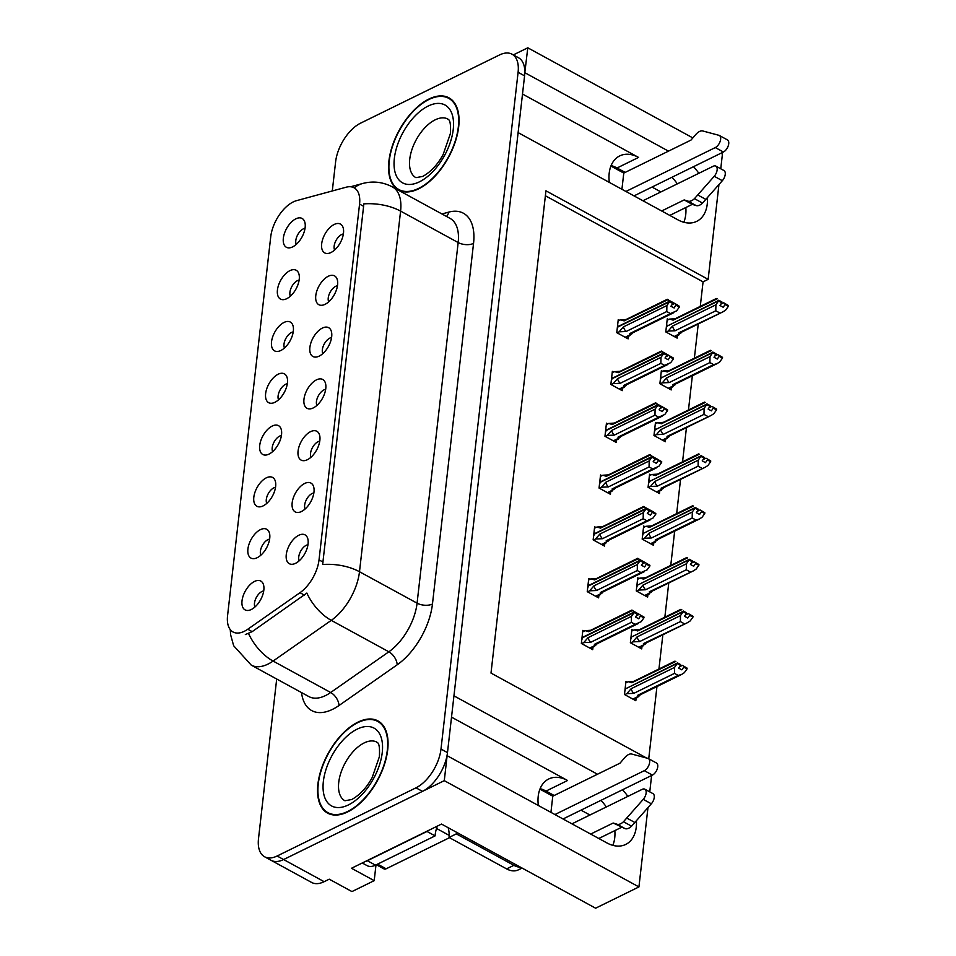 <?xml version="1.0" encoding="UTF-8"?>
<svg xmlns="http://www.w3.org/2000/svg" width="956" height="956" viewBox="0 0 956 956"><rect width="100%" height="100%" fill="white"/><g stroke="black" fill="none" stroke-linecap="round" stroke-linejoin="round"><path stroke-width="1.43" d="M611.111 165.555A35.025 23.553 -116.1 0 1 617.05 167.981L625.152 172.415M609.319 182.405A35.025 23.553 -116.1 0 1 609.199 173.167A35.025 23.553 -116.1 0 1 619.727 155.9A35.025 23.553 -116.1 0 1 638.56 157.417L522.514 94.058M540.116 788.652A35.025 23.553 -116.1 0 1 546.055 791.066L554.157 795.5M451.519 717.143L567.577 780.502A35.025 23.553 63.9 0 0 548.732 778.985A35.025 23.553 63.9 0 0 538.216 796.252A35.025 23.553 63.9 0 0 538.336 805.49M263.725 590.916A9.847 5.282 -61.4 0 0 261.992 591.477A9.847 5.282 -61.4 0 0 255.802 598.564A9.847 5.282 -61.4 0 0 254.941 607M251.332 609.486A16.419 8.795 -61.4 0 0 261.597 597.787A16.419 8.795 -61.4 0 0 263.139 583.746A16.419 8.795 -61.4 0 0 254.523 581.439A16.419 8.795 -61.4 0 0 242.322 598.958A16.419 8.795 -61.4 0 0 248.596 610.394A16.419 8.795 -61.4 0 0 251.332 609.486M319.77 441.146A9.847 5.282 -61.4 0 0 318.049 441.696A9.847 5.282 -61.4 0 0 311.859 448.782A9.847 5.282 -61.4 0 0 310.999 457.231M307.378 459.716A16.419 8.795 -61.4 0 0 317.643 448.005A16.419 8.795 -61.4 0 0 319.185 433.976A16.419 8.795 -61.4 0 0 310.569 431.658A16.419 8.795 -61.4 0 0 298.368 449.189A16.419 8.795 -61.4 0 0 304.641 460.613A16.419 8.795 -61.4 0 0 307.378 459.716M313.867 492.949A9.847 5.282 -61.4 0 0 312.146 493.499A9.847 5.282 -61.4 0 0 305.956 500.586A9.847 5.282 -61.4 0 0 305.095 509.022M301.475 511.508A16.419 8.795 -61.4 0 0 311.74 499.809A16.419 8.795 -61.4 0 0 313.281 485.768A16.419 8.795 -61.4 0 0 304.677 483.461A16.419 8.795 -61.4 0 0 292.464 500.992A16.419 8.795 -61.4 0 0 298.738 512.416A16.419 8.795 -61.4 0 0 301.475 511.508M337.48 285.748A9.847 5.282 -61.4 0 0 335.747 286.298A9.847 5.282 -61.4 0 0 329.557 293.384A9.847 5.282 -61.4 0 0 328.697 301.833M325.088 304.319A16.419 8.795 -61.4 0 0 335.353 292.608A16.419 8.795 -61.4 0 0 336.894 278.578A16.419 8.795 -61.4 0 0 328.278 276.26A16.419 8.795 -61.4 0 0 316.078 293.791A16.419 8.795 -61.4 0 0 322.351 305.215A16.419 8.795 -61.4 0 0 325.088 304.319M287.326 383.726A9.847 5.282 -61.4 0 0 285.605 384.276A9.847 5.282 -61.4 0 0 279.415 391.363A9.847 5.282 -61.4 0 0 278.555 399.799M274.934 402.285A16.419 8.795 -61.4 0 0 285.199 390.586A16.419 8.795 -61.4 0 0 286.74 376.545A16.419 8.795 -61.4 0 0 278.136 374.238A16.419 8.795 -61.4 0 0 265.923 391.769A16.419 8.795 -61.4 0 0 272.197 403.193A16.419 8.795 -61.4 0 0 274.934 402.285M299.132 280.12A9.847 5.282 -61.4 0 0 297.4 280.682A9.847 5.282 -61.4 0 0 291.221 287.768A9.847 5.282 -61.4 0 0 290.349 296.205M286.74 298.69A16.419 8.795 -61.4 0 0 297.005 286.991A16.419 8.795 -61.4 0 0 298.547 272.95A16.419 8.795 -61.4 0 0 289.931 270.644A16.419 8.795 -61.4 0 0 277.73 288.162A16.419 8.795 -61.4 0 0 284.004 299.598A16.419 8.795 -61.4 0 0 286.74 298.69M307.963 544.741A9.847 5.282 -61.4 0 0 306.243 545.302A9.847 5.282 -61.4 0 0 300.053 552.389A9.847 5.282 -61.4 0 0 299.192 560.825M295.571 563.311A16.419 8.795 -61.4 0 0 305.836 551.612A16.419 8.795 -61.4 0 0 307.39 537.571A16.419 8.795 -61.4 0 0 298.774 535.264A16.419 8.795 -61.4 0 0 286.561 552.783A16.419 8.795 -61.4 0 0 292.835 564.219A16.419 8.795 -61.4 0 0 295.571 563.311M281.423 435.518A9.847 5.282 -61.4 0 0 279.702 436.079A9.847 5.282 -61.4 0 0 273.512 443.166A9.847 5.282 -61.4 0 0 272.651 451.602M269.03 454.088A16.419 8.795 -61.4 0 0 279.295 442.389A16.419 8.795 -61.4 0 0 280.849 428.348A16.419 8.795 -61.4 0 0 272.233 426.041A16.419 8.795 -61.4 0 0 260.02 443.56A16.419 8.795 -61.4 0 0 266.294 454.996A16.419 8.795 -61.4 0 0 269.03 454.088M269.628 539.124A9.847 5.282 -61.4 0 0 267.895 539.674A9.847 5.282 -61.4 0 0 261.705 546.76A9.847 5.282 -61.4 0 0 260.845 555.197M257.224 557.683A16.419 8.795 -61.4 0 0 267.501 545.984A16.419 8.795 -61.4 0 0 269.042 531.942A16.419 8.795 -61.4 0 0 260.426 529.636A16.419 8.795 -61.4 0 0 248.213 547.167A16.419 8.795 -61.4 0 0 254.487 558.591A16.419 8.795 -61.4 0 0 257.224 557.683M275.519 487.321A9.847 5.282 -61.4 0 0 273.798 487.871A9.847 5.282 -61.4 0 0 267.608 494.957A9.847 5.282 -61.4 0 0 266.748 503.394M263.127 505.891A16.419 8.795 -61.4 0 0 273.404 494.18A16.419 8.795 -61.4 0 0 274.946 480.139A16.419 8.795 -61.4 0 0 266.33 477.833A16.419 8.795 -61.4 0 0 254.117 495.363A16.419 8.795 -61.4 0 0 260.391 506.788A16.419 8.795 -61.4 0 0 263.127 505.891M331.577 337.552A9.847 5.282 -61.4 0 0 329.844 338.101A9.847 5.282 -61.4 0 0 323.654 345.188A9.847 5.282 -61.4 0 0 322.793 353.624M319.185 356.11A16.419 8.795 -61.4 0 0 329.45 344.411A16.419 8.795 -61.4 0 0 330.991 330.37A16.419 8.795 -61.4 0 0 322.375 328.063A16.419 8.795 -61.4 0 0 310.174 345.594A16.419 8.795 -61.4 0 0 316.448 357.018A16.419 8.795 -61.4 0 0 319.185 356.11M325.673 389.343A9.847 5.282 -61.4 0 0 323.941 389.905A9.847 5.282 -61.4 0 0 317.762 396.991A9.847 5.282 -61.4 0 0 316.89 405.428M313.281 407.913A16.419 8.795 -61.4 0 0 323.546 396.214A16.419 8.795 -61.4 0 0 325.088 382.173A16.419 8.795 -61.4 0 0 316.472 379.867A16.419 8.795 -61.4 0 0 304.271 397.385A16.419 8.795 -61.4 0 0 310.545 408.821A16.419 8.795 -61.4 0 0 313.281 407.913M305.036 228.329A9.847 5.282 -61.4 0 0 303.303 228.878A9.847 5.282 -61.4 0 0 297.113 235.965A9.847 5.282 -61.4 0 0 296.252 244.401M292.644 246.887A16.419 8.795 -61.4 0 0 302.909 235.188A16.419 8.795 -61.4 0 0 304.45 221.147A16.419 8.795 -61.4 0 0 295.834 218.84A16.419 8.795 -61.4 0 0 283.633 236.371A16.419 8.795 -61.4 0 0 289.907 247.795A16.419 8.795 -61.4 0 0 292.644 246.887M293.229 331.923A9.847 5.282 -61.4 0 0 291.508 332.473A9.847 5.282 -61.4 0 0 285.318 339.559A9.847 5.282 -61.4 0 0 284.458 347.996M280.837 350.494A16.419 8.795 -61.4 0 0 291.102 338.783A16.419 8.795 -61.4 0 0 292.644 324.741A16.419 8.795 -61.4 0 0 284.028 322.435A16.419 8.795 -61.4 0 0 271.827 339.966A16.419 8.795 -61.4 0 0 278.1 351.39A16.419 8.795 -61.4 0 0 280.837 350.494M343.383 233.945A9.847 5.282 -61.4 0 0 341.65 234.507A9.847 5.282 -61.4 0 0 335.46 241.593A9.847 5.282 -61.4 0 0 334.6 250.03M330.979 252.515A16.419 8.795 -61.4 0 0 341.256 240.816A16.419 8.795 -61.4 0 0 342.798 226.775A16.419 8.795 -61.4 0 0 334.182 224.469A16.419 8.795 -61.4 0 0 321.969 241.988A16.419 8.795 -61.4 0 0 328.243 253.424A16.419 8.795 -61.4 0 0 330.979 252.515M244.318 631.295A29.552 15.834 -61.4 0 0 247.771 629.239L299.969 592.708A29.552 15.834 -61.4 0 0 319.029 559.881L359.564 204.094A29.552 15.834 -61.4 0 0 354.09 187.794A29.552 15.834 -61.4 0 0 346.18 187.197L296.599 200.641A29.552 15.834 -61.4 0 0 270.727 236.813L227.564 615.688A29.552 15.834 -61.4 0 0 233.025 631.976A29.552 15.834 -61.4 0 0 244.318 631.295M375.995 864.905L374.202 880.655L351.951 891.578L329.246 879.185L324.156 881.683A32.827 17.59 -61.4 0 1 311.62 882.448L271.074 860.304A32.827 17.59 -61.4 0 0 283.609 859.54L444.277 780.658L447.121 755.694L606.893 842.917A35.025 23.553 63.9 0 0 625.738 844.435A35.025 23.553 63.9 0 0 636.409 820.774M627.841 796.408A35.025 23.553 63.9 0 0 622.452 789.799M612.832 845.343A35.025 23.553 63.9 0 0 614.839 830.609M606.319 806.972A35.025 23.553 63.9 0 0 600.93 800.363M524.796 72.835L527.784 47.8L513.312 54.91M597.5 774.229L453.945 695.848L518.116 132.609L677.888 219.832A35.025 23.553 63.9 0 0 696.733 221.35A35.025 23.553 63.9 0 0 707.404 197.689M374.202 880.655L351.497 868.263L441.505 824.072L595.6 908.2L638.931 886.929L444.277 780.658M720.752 168.794L722.425 154.071L720.896 153.235M692.849 137.915L527.784 47.8M668.483 151.132L524.94 72.764M698.836 173.311A35.025 23.553 63.9 0 0 693.447 166.714M651.622 775.483L649.757 791.879M647.965 807.629L638.931 886.929M718.948 184.544L708.145 279.355L545.948 190.806L491.002 673.084L646.579 758.024M651.992 187.065L660.907 191.929M580.997 810.15L589.924 815.014M700.27 306.41L703.066 281.853L708.145 279.355M648.73 758.765L656.951 686.563M658.947 668.997L662.855 634.76M664.85 617.206L668.758 582.969M670.754 565.402L674.661 531.166M676.657 513.599L680.553 479.362M682.56 461.808L686.456 427.571M688.463 410.005L692.359 375.768M694.367 358.201L698.262 323.965M703.066 281.853L545.374 195.765M627.279 682.142L625.953 681.425L624.471 694.51L635.824 700.712L636.11 698.191M633.183 630.351L631.856 629.622L630.363 642.719L641.727 648.909L642.014 646.399M644.989 526.744L643.663 526.027L642.169 539.112L653.522 545.314L653.808 542.793M650.893 474.953L649.566 474.224L648.072 487.321L659.425 493.511L659.712 490.99M656.784 423.15L655.469 422.433L653.976 435.518L665.328 441.72L665.615 439.198M662.687 371.346L661.373 370.629L659.879 383.715L671.232 389.917L671.518 387.395M639.086 578.547L637.76 577.83L636.266 590.916L647.63 597.118L647.917 594.596M668.591 319.555L667.276 318.826L665.782 331.923L677.135 338.113L677.422 335.592M584.164 631.091L582.837 630.374L581.356 643.46L592.708 649.662L592.995 647.14M590.067 579.3L588.741 578.571L587.247 591.668L598.611 597.87L598.898 595.349M601.874 475.694L600.547 474.977L599.054 488.062L610.406 494.264L610.693 491.743M607.777 423.902L606.451 423.173L604.957 436.271L616.309 442.461L616.596 439.951M613.668 372.099L612.354 371.382L610.86 384.467L622.213 390.669L622.499 388.148M595.97 527.497L594.644 526.78L593.15 539.865L604.515 546.067L604.801 543.546M619.572 320.296L618.257 319.579L616.763 332.664L628.116 338.866L628.403 336.345M671.925 177.278A35.025 23.553 -116.1 0 1 677.314 183.875M685.834 207.524A35.025 23.553 -116.1 0 1 683.827 222.258M347.685 811.907A52.532 28.142 -61.4 0 0 384.24 765.099A52.532 28.142 -61.4 0 0 377.979 720.92A52.532 28.142 -61.4 0 0 357.914 722.15A52.532 28.142 -61.4 0 0 321.359 768.947A52.532 28.142 -61.4 0 0 327.633 813.138A52.532 28.142 -61.4 0 0 347.685 811.907M418.68 188.822A52.532 28.142 -61.4 0 0 455.235 142.014A52.532 28.142 -61.4 0 0 448.962 97.835A52.532 28.142 -61.4 0 0 428.909 99.054A52.532 28.142 -61.4 0 0 392.354 145.862A52.532 28.142 -61.4 0 0 398.616 190.041A52.532 28.142 -61.4 0 0 418.68 188.822M359.564 204.094L363.603 206.305L363.734 203.891A38.3 19.55 6.5 0 1 400.588 211.109L359.492 571.736A43.773 23.458 118.6 0 1 331.266 620.36A38.3 21.976 -125 0 1 306.84 593.067L252.181 631.641L245.334 634.569M276.69 679.011L258.502 838.651A32.827 17.59 -61.4 0 0 264.585 856.767L271.074 860.304A32.827 17.59 -61.4 0 0 283.609 859.54L422.468 791.365A32.827 17.59 -61.4 0 0 447.48 752.611L524.581 75.847A32.827 17.59 -61.4 0 0 518.499 57.742L512.022 54.193A32.827 17.59 -61.4 0 0 499.474 54.97L360.615 123.145A32.827 17.59 -61.4 0 0 335.604 161.899L332.294 190.961M363.603 206.305L322.638 564.518A38.3 19.55 -173.5 0 1 359.492 571.736L417.079 603.164L458.163 242.549A43.773 23.458 -61.4 0 0 450.061 218.398L392.474 186.958A43.773 23.458 118.6 0 1 400.588 211.109L458.163 242.549A10.946 5.593 -173.5 0 0 473.543 243.398L432.459 604.025A54.719 29.325 118.6 0 1 397.17 664.814L338.998 705.516A54.719 29.325 118.6 0 1 301.522 692.562M264.585 856.767A32.827 17.59 -61.4 0 0 277.121 856.002L415.98 787.828A32.827 17.59 -61.4 0 0 440.991 749.062L518.092 72.309A32.827 17.59 -61.4 0 0 512.022 54.193M617.062 332.831L619.153 331.804L623.432 326.88L666.894 305.55L669.606 301.749L672.845 303.518L670.909 306.231L674.159 307.999L676.179 304.522L674.661 303.506L671.877 304.88M617.66 324.765L617.97 326.558L669.666 301.176L667.575 299.563L677.302 304.88L679.334 307.067L676.095 305.287M618.09 321.025L620.516 319.842L624.113 320.893L668.136 299.575M620.516 319.842L626.108 319.495M619.153 331.804L626.096 331.517L666.774 311.536L670.503 313.568L629.825 333.548L630.076 335.508L625.822 337.611M625.176 337.265L631.761 333.943L633.159 332.198M670.503 313.568L676.621 310.855L679.334 307.067M669.606 301.749L617.935 326.928L617.146 329.258M669.69 300.985L674.661 303.506M667.3 299.276L625.355 319.866A7.445 5.007 63.9 0 0 624.113 320.893M679.417 306.302L676.179 304.522M629.825 333.548A7.445 5.007 63.9 0 0 631.916 333.226L673.801 312.66M666.774 311.536L666.894 305.55M623.432 326.88A7.445 5.007 63.9 0 0 626.096 331.517M669.63 301.558L672.845 303.518M672.94 302.753L669.666 301.176M666.081 332.079L668.172 331.063L672.45 326.127L715.901 304.797L718.649 300.805L666.953 326.187L666.165 328.505M718.649 300.805L721.888 302.574L719.928 305.478L723.178 307.246L725.114 304.546L728.353 306.314L728.436 305.55L723.68 302.765L720.896 304.127M718.625 300.997L721.864 302.777M723.68 302.765L728.436 305.55M721.947 302L718.709 300.232M667.336 325.996L718.685 300.435M666.989 325.805L666.679 324.024M668.172 331.063L675.115 330.764L715.793 310.784L715.901 304.797M672.45 326.127A7.445 5.007 63.9 0 0 675.115 330.764M682.178 331.445L680.768 333.19L674.195 336.512M674.84 336.87L679.107 334.767L678.832 332.796A7.445 5.007 -116.1 0 0 680.935 332.473L722.82 311.907M728.353 306.314L725.64 310.114L722.879 311.883L678.832 332.796M715.793 310.784L719.521 312.827M725.114 304.546L725.198 303.781M716.319 298.523L674.374 319.113A7.445 5.007 -116.1 0 0 673.132 320.152L717.155 298.822M673.132 320.152L669.535 319.089L675.127 318.742M669.535 319.089L667.109 320.284M611.159 384.635L613.25 383.607L617.528 378.684L660.99 357.341L663.703 353.553L666.941 355.321L665.006 358.022L668.256 359.803L670.275 356.325L668.77 355.309L665.973 356.684M611.756 376.568L612.079 378.361L663.763 352.979L661.672 351.366L673.526 358.094L673.43 358.859L670.192 357.09M612.187 372.828L614.612 371.633L618.209 372.697L662.233 351.366M614.612 371.633L620.205 371.298M613.25 383.607L620.193 383.308L660.871 363.34L664.599 365.371L623.921 385.352L624.172 387.3M619.273 389.056L625.857 385.746L627.255 383.989M664.599 365.371L670.718 362.659L673.43 358.859M663.703 353.553L612.031 378.731L611.254 381.062M663.787 352.788L668.77 355.309M661.397 351.067L619.452 371.669A7.445 5.007 63.9 0 0 618.209 372.697M673.526 358.094L670.275 356.325M623.921 385.352A7.445 5.007 63.9 0 0 626.013 385.029L667.897 364.463M660.871 363.34L660.99 357.341M617.528 378.684A7.445 5.007 63.9 0 0 620.193 383.308M663.727 353.35L666.941 355.321M667.037 354.557L663.763 352.979M605.256 436.426L607.347 435.41L611.625 430.475L655.087 409.144L657.8 405.344L661.038 407.125L659.102 409.825L662.353 411.594L664.372 408.128L662.867 407.113L660.07 408.487M605.853 428.372L606.176 430.152L657.859 404.782L655.768 403.157L667.623 409.897L667.527 410.662L664.289 408.893M606.283 424.631L608.709 423.436L612.306 424.5L656.342 403.169M608.709 423.436L614.314 423.09M607.347 435.41L614.29 435.111L654.968 415.143L658.696 417.175L618.018 437.143L618.281 439.103L614.015 441.218M613.37 440.859L619.954 437.549L621.364 435.793M658.696 417.175L664.814 414.462L667.527 410.662M657.8 405.344L606.128 430.535L605.351 432.853M657.883 404.579L662.867 407.113M655.505 402.87L613.549 423.46A7.445 5.007 63.9 0 0 612.306 424.5M667.623 409.897L664.372 408.128M618.018 437.143A7.445 5.007 63.9 0 0 620.109 436.82L662.006 416.266M654.968 415.143L655.087 409.144M611.625 430.475A7.445 5.007 63.9 0 0 614.29 435.111M657.824 405.153L661.038 407.125M661.134 406.348L657.859 404.782M599.352 488.229L601.444 487.202L605.722 482.278L649.184 460.947L651.896 457.147L655.147 458.916L653.211 461.629L656.449 463.397L658.469 459.92L656.963 458.904L654.167 460.278M599.962 480.163L600.272 481.955L651.968 456.574L649.865 454.96L661.719 461.7L661.636 462.465L658.385 460.696M600.38 476.423L602.806 475.24L606.403 476.291L650.438 454.972M602.806 475.24L608.41 474.893M601.444 487.202L608.386 486.915L649.076 466.934L652.805 468.966L612.115 488.946L612.378 490.906L608.112 493.009M607.466 492.663L614.051 489.341L615.461 487.596M652.805 468.966L658.911 466.253L661.636 462.465M651.896 457.147L600.225 482.326L599.448 484.656M651.98 456.382L656.963 458.904M649.602 454.674L607.658 475.263A7.445 5.007 63.9 0 0 606.403 476.291M661.719 461.7L658.469 459.92M612.115 488.946A7.445 5.007 63.9 0 0 614.206 488.624L656.103 468.058M649.076 466.934L649.184 460.947M605.722 482.278A7.445 5.007 63.9 0 0 608.386 486.915M651.92 456.956L655.147 458.916M655.23 458.151L651.968 456.574M660.178 383.882L662.269 382.854L666.547 377.931L710.009 356.6L712.746 352.609L661.05 377.979L660.261 380.309M712.746 352.609L715.984 354.377L714.024 357.281L717.275 359.05L719.211 356.337L722.449 358.118L722.533 357.341L717.777 354.557L714.992 355.931M712.722 352.8L715.96 354.568M717.777 354.557L722.533 357.341M716.056 353.804L712.806 352.035M661.433 377.787L712.782 352.226M661.098 377.608L660.775 375.816M662.269 382.854L669.212 382.567L709.89 362.587L710.009 356.6M666.547 377.931A7.445 5.007 63.9 0 0 669.212 382.567M676.274 383.248L674.876 384.993L668.292 388.315M673.191 386.547L672.94 384.599A7.445 5.007 -116.1 0 0 675.032 384.276L716.916 363.71M722.449 358.118L719.737 361.906L716.988 363.686L713.618 364.618L672.94 384.599M709.89 362.587L713.618 364.618M719.211 356.337L719.294 355.572M710.416 350.326L668.471 370.916A7.445 5.007 -116.1 0 0 667.228 371.944L711.252 350.625M667.228 371.944L663.631 370.892L669.224 370.546M663.631 370.892L661.205 372.075M654.274 435.685L656.366 434.657L660.644 429.734L704.106 408.391L706.843 404.4L655.147 429.782L654.37 432.112M706.843 404.4L710.081 406.169L708.121 409.072L711.372 410.853L713.307 408.14L716.546 409.909L716.642 409.144L711.885 406.36L709.089 407.734M706.819 404.603L710.057 406.372M711.885 406.36L716.642 409.144M710.153 405.607L706.902 403.838M655.529 429.591L706.878 404.03M655.195 429.411L654.872 427.619M656.366 434.657L663.309 434.359L703.986 414.39L704.106 408.391M660.644 429.734A7.445 5.007 63.9 0 0 663.309 434.359M670.371 435.04L668.973 436.796L662.389 440.107M667.288 438.35L667.037 436.402A7.445 5.007 -116.1 0 0 669.128 436.079L711.013 415.513M716.546 409.909L713.833 413.709L711.085 415.478L667.037 436.402M703.986 414.39L707.715 416.422M713.307 408.14L713.391 407.375M704.512 402.118L662.568 422.719A7.445 5.007 -116.1 0 0 661.325 423.747L705.349 402.416M661.325 423.747L657.728 422.683L663.321 422.349M657.728 422.683L655.302 423.878M648.371 487.476L650.462 486.461L654.74 481.525L698.203 460.195L700.939 456.203L649.243 481.585L648.467 483.903M700.939 456.203L704.178 457.972L702.218 460.876L705.468 462.644L707.404 459.944L710.643 461.712L710.738 460.947L705.982 458.163L703.186 459.525M700.915 456.394L704.154 458.175M705.982 458.163L710.738 460.947M704.249 457.398L700.999 455.63M649.626 481.394L700.975 455.833M649.291 481.203L648.969 479.422M650.462 486.461L657.405 486.162L698.083 466.181L698.203 460.195M654.74 481.525A7.445 5.007 63.9 0 0 657.405 486.162M664.48 486.843L663.07 488.588L656.485 491.91M661.397 490.153L661.134 488.193A7.445 5.007 -116.1 0 0 663.225 487.871L705.122 467.305M710.643 461.712L707.93 465.512L705.181 467.281L661.134 488.193M698.083 466.181L701.812 468.225M707.404 459.944L707.488 459.179M698.621 453.921L656.664 474.511A7.445 5.007 -116.1 0 0 655.422 475.55L699.457 454.22M655.422 475.55L651.825 474.487L657.429 474.14M651.825 474.487L649.399 475.682M642.468 539.28L644.559 538.252L648.837 533.329L692.299 511.998L695.036 508.006L643.34 533.376L642.563 535.707M695.036 508.006L698.274 509.775L696.327 512.679L699.565 514.447L701.501 511.735L704.751 513.515L704.835 512.751L700.079 509.954L697.283 511.329M695.012 508.198L698.262 509.966M700.079 509.954L704.835 512.751M698.346 509.201L695.096 507.433M643.723 533.197L695.084 507.624M643.388 533.006L643.077 531.213M644.559 538.252L651.502 537.965L692.192 517.985L692.299 511.998M648.837 533.329A7.445 5.007 63.9 0 0 651.502 537.965M658.576 538.646L657.166 540.391L650.582 543.713M655.493 541.956L655.23 539.997A7.445 5.007 -116.1 0 0 657.322 539.674L699.218 519.108M704.751 513.515L702.027 517.304L699.278 519.084L695.92 520.016L655.23 539.997M692.192 517.985L695.92 520.016M701.501 511.735L701.585 510.97M692.718 505.724L650.773 526.314A7.445 5.007 -116.1 0 0 649.518 527.342L693.554 506.023M649.518 527.342L645.921 526.29L651.526 525.943M645.921 526.29L643.496 527.473M617.062 824.251L625.176 828.673L613.178 823.02L617.062 824.251A10.946 5.867 -61.4 0 0 623.467 821.742L643.233 799.359A6.991 3.74 118.6 0 0 644.846 789.202A6.991 3.74 118.6 0 0 642.181 789.357L571.951 823.845M364.905 861.679A21.892 11.723 -61.4 0 0 367.379 860.723L426.997 831.457A21.892 11.723 118.6 0 1 427.021 831.182M362.24 862.981L367.14 865.658A21.892 11.723 -61.4 0 0 375.493 865.156L435.111 835.879L426.997 831.457M437.382 826.092A21.892 11.723 -61.4 0 0 435.111 835.879M456.43 832.222A21.892 14.722 -116.1 0 1 456.311 833.883L449.033 837.456A21.892 14.722 63.9 0 0 448.161 827.705M449.033 837.456L506.62 868.896A21.892 14.722 63.9 0 0 518.403 869.841L522.048 868.048M456.311 833.883L513.886 865.323A21.892 14.722 63.9 0 0 520.697 867.307M550.931 812.373L552.783 796.181L539.913 789.154M554.922 814.548L644.308 770.667A6.991 3.74 118.6 0 0 649.172 764.442A6.991 3.74 118.6 0 0 648.335 758.562A6.991 3.74 118.6 0 0 647.905 758.383L631.199 753.902A10.946 5.867 -61.4 0 0 624.638 757.761L620.002 763.175L552.783 796.181M644.308 770.667L652.422 775.089A6.991 3.74 -61.4 0 0 657.286 768.863A6.991 3.74 -61.4 0 0 656.449 762.984L648.335 758.562M652.422 775.089L563.036 818.969M621.292 827.442L598.791 838.496M590.677 834.062L613.178 823.02M625.176 828.673A10.946 5.867 -61.4 0 0 631.581 826.175L651.335 803.793A6.991 3.74 -61.4 0 0 652.96 793.623L644.846 789.202M631.581 826.175L623.467 821.742M634.88 822.507L626.778 818.073M688.057 201.154L696.171 205.588L692.287 204.357L684.173 199.924L688.057 201.154A10.946 5.867 -61.4 0 0 694.462 198.657L714.228 176.274A6.991 3.74 118.6 0 0 715.841 166.105A6.991 3.74 118.6 0 0 713.176 166.272L642.934 200.748M621.926 189.276L623.778 173.084L610.908 166.069M625.917 191.463L715.303 147.571A6.991 3.74 118.6 0 0 720.167 141.345A6.991 3.74 118.6 0 0 719.33 135.465A6.991 3.74 118.6 0 0 718.888 135.298L702.194 130.817A10.946 5.867 -61.4 0 0 695.633 134.677L690.985 140.09L623.778 173.084M715.303 147.571L723.417 152.004A6.991 3.74 -61.4 0 0 728.269 145.778A6.991 3.74 -61.4 0 0 727.444 139.899L719.33 135.465M723.417 152.004L634.019 195.884M692.287 204.357L669.774 215.411M661.672 210.977L684.173 199.924M696.171 205.588A10.946 5.867 -61.4 0 0 702.564 203.078L722.33 180.708A6.991 3.74 -61.4 0 0 723.955 170.538L715.841 166.105M702.564 203.078L694.462 198.657M705.875 199.422L697.76 194.988M347.745 811.441A51.983 27.855 118.6 0 1 327.896 812.66A51.983 27.855 118.6 0 1 321.682 768.935A51.983 27.855 118.6 0 1 357.867 722.617A51.983 27.855 118.6 0 1 377.716 721.398A51.983 27.855 118.6 0 1 383.918 765.123A51.983 27.855 118.6 0 1 347.745 811.441M449.487 837.695L386.128 868.801A5.473 2.928 118.6 0 1 384.037 868.932L376.353 864.738M418.728 188.356A51.983 27.855 118.6 0 1 398.879 189.563A51.983 27.855 118.6 0 1 392.677 145.838A51.983 27.855 118.6 0 1 428.85 99.52A51.983 27.855 118.6 0 1 448.699 98.313A51.983 27.855 118.6 0 1 454.913 142.038A51.983 27.855 118.6 0 1 418.728 188.356M593.449 540.032L595.54 539.005L599.818 534.081L643.28 512.739L645.993 508.95L649.243 510.719L647.308 513.432L650.546 515.2L652.578 511.723L651.06 510.707L648.264 512.081M594.058 531.966L594.369 533.759L646.065 508.377L643.962 506.764L653.701 512.069L655.732 514.256L652.482 512.488M594.477 528.226L596.903 527.043L600.499 528.094L644.535 506.764M596.903 527.043L602.507 526.696M595.54 539.005L602.483 538.706L643.173 518.738L646.901 520.769L606.212 540.749L606.474 542.697L602.208 544.812M601.563 544.454L608.147 541.144L609.558 539.387M646.901 520.769L653.008 518.056L655.732 514.256M645.993 508.95L594.321 534.129L593.545 536.459M646.089 508.186L651.06 510.707M643.699 506.465L601.754 527.067A7.445 5.007 63.9 0 0 600.499 528.094M655.816 513.491L652.578 511.723M606.212 540.749A7.445 5.007 63.9 0 0 608.315 540.427L650.2 519.861M643.173 518.738L643.28 512.739M599.818 534.081A7.445 5.007 63.9 0 0 602.483 538.706M646.017 508.747L649.243 510.719M649.327 509.954L646.065 508.377M587.558 591.824L589.637 590.808L593.927 585.873L637.377 564.542L640.09 560.742L643.34 562.522L641.404 565.223L644.643 566.992L646.674 563.526L645.157 562.51L642.36 563.885M588.155 583.769L588.466 585.55L640.162 560.18L638.058 558.555L649.913 565.295L649.829 566.06L646.579 564.291M588.573 580.029L590.999 578.834L594.608 579.898L638.632 558.567M590.999 578.834L596.604 578.488M589.637 590.808L596.58 590.509L637.27 570.541L640.998 572.572L600.308 592.541L600.571 594.501M595.66 596.257L602.244 592.947L603.654 591.19M640.998 572.572L647.116 569.86L649.829 566.06M640.09 560.742L588.43 585.932L587.641 588.251M640.185 559.977L645.157 562.51M637.795 558.268L595.851 578.858A7.445 5.007 63.9 0 0 594.608 579.898M649.913 565.295L646.674 563.526M600.308 592.541A7.445 5.007 63.9 0 0 602.411 592.218L644.296 571.664M637.27 570.541L637.377 564.542M593.927 585.873A7.445 5.007 63.9 0 0 596.58 590.509M640.114 560.551L643.34 562.522M643.424 561.758L640.162 560.18M581.654 643.627L583.734 642.599L588.024 637.676L631.474 616.345L634.198 612.545L637.437 614.314L635.501 617.026L638.739 618.795L640.771 615.317L639.253 614.314L636.457 615.676M582.252 635.561L582.562 637.353L634.258 611.971L632.155 610.358L644.009 617.098L643.926 617.863L640.675 616.094M582.682 631.832L585.096 630.637L588.705 631.689L632.729 610.37M585.096 630.637L590.7 630.291M583.734 642.599L590.677 642.312L631.366 622.332L635.095 624.376L594.405 644.344L594.668 646.304L590.414 648.407M589.756 648.06L596.341 644.738L597.751 642.994M635.095 624.376L641.213 621.651L643.926 617.863M634.198 612.545L582.527 637.724L581.738 640.054M634.282 611.78L639.253 614.314M631.892 610.071L589.948 630.661A7.445 5.007 63.9 0 0 588.705 631.689M644.009 617.098L640.771 615.317M594.405 644.344A7.445 5.007 63.9 0 0 596.508 644.021L638.393 623.455M631.366 622.332L631.474 616.345M588.024 637.676A7.445 5.007 63.9 0 0 590.677 642.312M634.21 612.354L637.437 614.314M637.521 613.549L634.258 611.971M636.565 591.083L638.656 590.055L642.934 585.132L686.396 563.789L689.133 559.798L637.437 585.18L636.66 587.51M689.133 559.798L692.383 561.566L690.423 564.47L693.662 566.251L695.598 563.538L698.848 565.307L698.932 564.542L694.176 561.758L691.379 563.132M689.109 560.001L692.359 561.77M694.176 561.758L698.932 564.542M692.443 561.005L689.204 559.236M637.819 584.988L689.18 559.427M637.485 584.809L637.174 583.017M638.656 590.055L645.599 589.756L686.288 569.788L686.396 563.789M642.934 585.132A7.445 5.007 63.9 0 0 645.599 589.756M652.673 590.438L651.263 592.194L644.679 595.504M649.59 593.748L649.327 591.8A7.445 5.007 -116.1 0 0 651.43 591.477L693.315 570.911M698.848 565.307L696.123 569.107L693.375 570.875L649.327 591.8M686.288 569.788L690.017 571.819M695.598 563.538L695.693 562.773M686.814 557.515L644.87 578.117A7.445 5.007 -116.1 0 0 643.615 579.145L687.651 557.814M643.615 579.145L640.018 578.081L645.623 577.747M640.018 578.081L637.592 579.276M630.673 642.874L632.753 641.858L637.043 636.923L680.493 615.592L683.229 611.601L631.546 636.983L630.757 639.301M683.229 611.601L686.48 613.37L684.52 616.273L687.758 618.042L689.694 615.341L692.945 617.11L693.028 616.345L688.272 613.561L685.476 614.935M683.205 611.792L686.456 613.573M688.272 613.561L693.028 616.345M686.539 612.796L683.301 611.027M631.928 636.792L683.277 611.231M631.581 636.6L631.271 634.82M632.753 641.858L639.695 641.56L680.385 621.591L680.493 615.592M637.043 636.923A7.445 5.007 63.9 0 0 639.695 641.56M646.77 642.241L645.36 643.986L638.775 647.308M639.433 647.666L643.699 645.563L643.424 643.591A7.445 5.007 -116.1 0 0 645.527 643.269L687.412 622.715M692.945 617.11L690.232 620.91L687.472 622.679L643.424 643.591M680.385 621.591L684.114 623.623M689.694 615.341L689.79 614.577M680.911 609.319L638.967 629.908A7.445 5.007 -116.1 0 0 637.724 630.948L681.748 609.617M637.724 630.948L634.115 629.885L639.719 629.538M634.115 629.885L631.689 631.08M624.77 694.677L626.849 693.65L631.139 688.726L674.589 667.396L677.326 663.404L625.642 688.774L624.854 691.104M677.326 663.404L680.576 665.173L678.617 668.077L681.855 669.845L683.791 667.133L687.041 668.913L687.125 668.148L682.369 665.352L679.573 666.726M677.314 663.595L680.553 665.364M682.369 665.352L687.125 668.148M680.636 664.599L677.398 662.831M626.025 688.595L677.374 663.022M625.678 688.404L625.367 686.611M626.849 693.65L633.792 693.363L674.482 673.383L674.589 667.396M631.139 688.726A7.445 5.007 63.9 0 0 633.792 693.363M640.867 694.044L639.456 695.789L632.872 699.111M633.529 699.457L637.795 697.366L637.521 695.394A7.445 5.007 -116.1 0 0 639.624 695.072L681.509 674.506M687.041 668.913L684.329 672.701L681.568 674.482L678.21 675.414L637.521 695.394M674.482 673.383L678.21 675.414M683.791 667.133L683.887 666.368M675.008 661.122L633.063 681.712A7.445 5.007 -116.1 0 0 631.82 682.739L675.844 661.421M631.82 682.739L628.212 681.688L633.816 681.341M628.212 681.688L625.798 682.871M638.56 157.417L617.05 167.981M567.577 780.502L546.055 791.066M247.771 629.239L252.181 631.641M324.156 881.683L277.121 856.002M299.969 592.708L304.39 595.122M319.029 559.881L323.068 562.092M397.17 664.814A10.946 6.274 55 0 0 388.853 651.801L331.266 620.36L273.093 661.062A43.773 23.458 118.6 0 1 267.979 664.109A43.773 23.458 118.6 0 1 251.261 665.137L308.848 696.566A43.773 23.458 -61.4 0 0 325.566 695.55A43.773 23.458 -61.4 0 0 330.68 692.503L388.853 651.801A43.773 23.458 -61.4 0 0 417.079 603.164A10.946 5.593 -173.5 0 0 432.459 604.025M248.572 633.577A38.3 21.976 -125 0 0 273.093 661.062L330.68 692.503A10.946 6.274 55 0 1 338.998 705.516M354.246 187.878A38.3 28.764 -105.2 0 1 362.635 183.504C372.948 180.804 382.902 181.951 392.474 186.958M441.935 213.965L448.758 212.113A54.719 29.325 118.6 0 1 473.543 243.398M415.98 787.828L422.468 791.365M440.991 749.062L447.48 752.611M518.092 72.309L524.581 75.847M446.488 216.45A10.946 8.222 74.8 0 0 448.758 212.113M375.493 865.156L367.379 860.723M513.886 865.323L506.62 868.896M643.233 799.359L651.335 803.793M714.228 176.274L722.33 180.708M364.164 742.932A33.376 17.889 -61.4 0 0 340.934 772.675A33.376 17.889 -61.4 0 0 344.913 800.758L351.772 799.503C361.583 794.03 368.108 785.103 372.195 777.515L379.353 756.793C380.404 739.753 376.282 743.182 376.903 742.155A33.376 17.889 -61.4 0 0 364.164 742.932M348.486 804.892A44.323 23.745 118.6 0 1 323.355 781.482A44.323 23.745 118.6 0 1 357.114 729.165A44.323 23.745 118.6 0 1 382.245 752.575A44.323 23.745 118.6 0 1 348.486 804.892M386.128 868.801L377.572 864.128M449.177 835.377L436.534 828.47M435.159 119.847A33.376 17.889 -61.4 0 0 411.928 149.59A33.376 17.889 -61.4 0 0 415.908 177.661L422.767 176.406C432.578 170.945 439.103 162.018 443.178 154.43L450.348 133.709C451.399 116.668 447.277 120.098 447.898 119.07A33.376 17.889 -61.4 0 0 435.159 119.847M419.481 181.807A44.323 23.745 118.6 0 1 394.35 158.397A44.323 23.745 118.6 0 1 428.109 106.068A44.323 23.745 118.6 0 1 453.24 129.478A44.323 23.745 118.6 0 1 419.481 181.807M362.635 183.504L350.613 186.755M230.265 629.61L230.635 634.82L233.646 645.73L251.261 665.137M624.184 387.323L619.918 389.415M673.203 386.571L668.937 388.662M667.3 438.374L663.034 440.465M661.397 490.165L657.13 492.268M655.493 541.968L651.227 544.06M327.896 812.66L331.445 814.596M377.716 721.398L381.265 723.345M398.879 189.563L402.44 191.511M448.699 98.313L452.26 100.249M600.583 594.513L596.317 596.616M649.602 593.772L645.324 595.863"/></g></svg>
